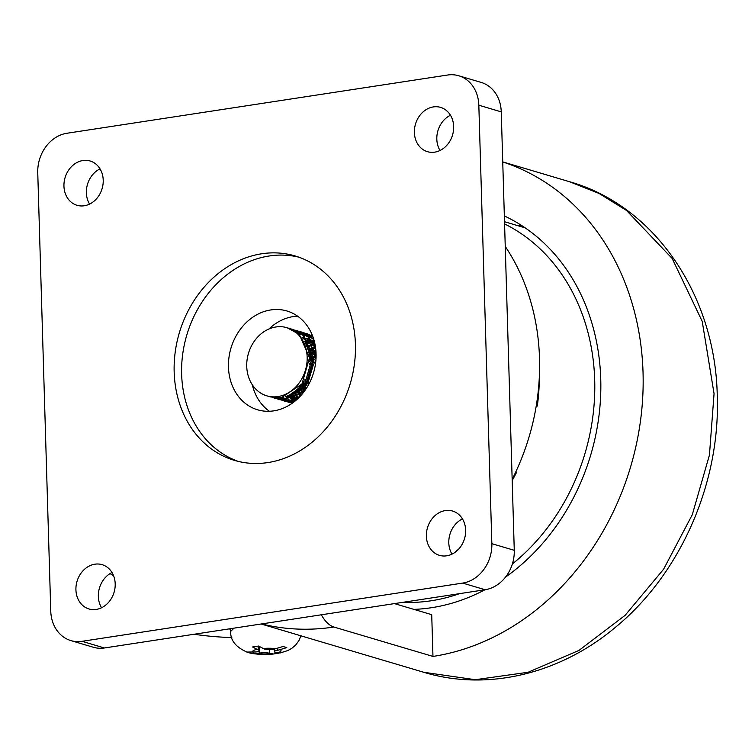 <?xml version="1.0" encoding="UTF-8"?>
<svg xmlns="http://www.w3.org/2000/svg" width="755" height="755" viewBox="0 0 755 755"><rect width="100%" height="100%" fill="white"/><g stroke="black" fill="none" stroke-linecap="round" stroke-linejoin="round"><path stroke-width="1.13" d="M279.057 653.094L273.499 653.99L269.422 653.254A7.106 1.425 178.3 0 0 259.644 653.075L251.481 653.377L248.669 652.707L246.8 652.056L255.907 651.961A7.106 1.425 178.3 0 0 259.267 650.64A7.106 1.425 178.3 0 0 258.21 649.932L252.566 646.969L258.606 646.044L264.25 649.007A7.106 1.425 178.3 0 0 274.027 649.187L283.059 646.506L286.796 647.62L277.764 650.3A7.106 1.425 178.3 0 0 274.405 651.622A7.106 1.425 178.3 0 0 275.462 652.339L280.114 652.971L287.797 650.565L291.6 648.47L295.639 645.081L298.886 640.684L300.924 635.814M234.022 628.151L230.69 631.312C230.209 640.429 235.994 647.507 248.065 652.547L248.669 652.707M274.943 652.15L274.99 653.622M250.518 652.565L250.537 653.16M293.204 316.59A51.529 43.092 106.5 0 1 297.602 316.175A51.529 43.092 -73.5 0 0 293.204 316.59A51.529 43.092 -73.5 0 0 268.912 329.01A51.529 43.092 106.5 0 1 293.204 316.59M504.349 215.939A206.134 172.348 106.5 0 1 600.744 379.076A206.134 172.348 106.5 0 1 505.52 577.113M394.45 603.604L431.718 614.674L432.964 656.425A255.888 213.948 -73.5 0 0 643.043 372.611A255.888 213.948 -73.5 0 0 502.745 161.947M432.964 656.425L333.908 627.027A35.542 18.139 -98.7 0 1 321.356 614.787M231.823 637.626A106.615 21.442 -1.7 0 1 194.139 634.247M484.974 589.759A206.134 172.348 106.5 0 1 413.9 609.379M505.255 246.46A213.24 178.293 106.5 0 1 512.164 479.321M458.955 548.809A213.24 178.293 106.5 0 1 454.142 552.953M113.769 576.188L110.088 573.564M269.375 411.267A51.529 43.092 106.5 0 1 252.33 384.852A51.529 43.092 -73.5 0 0 269.375 411.267M292.676 393.119A51.529 43.092 -73.5 0 0 293.214 395.988M293.497 397.224A51.529 43.092 -73.5 0 0 294.035 399.31M294.129 399.631A51.529 43.092 -73.5 0 0 294.676 401.396M84.258 205.766A23.103 19.319 -73.5 0 0 103.001 184.418A23.103 19.319 -73.5 0 0 90.156 161.004A23.103 19.319 -73.5 0 0 82.908 160.532A23.103 19.319 -73.5 0 0 64.166 181.88A23.103 19.319 -73.5 0 0 77.01 205.294A23.103 19.319 -73.5 0 0 84.258 205.766M96.234 609.427A23.103 19.319 -73.5 0 0 114.977 588.079A23.103 19.319 -73.5 0 0 102.133 564.665A23.103 19.319 -73.5 0 0 94.894 564.193A23.103 19.319 -73.5 0 0 76.142 585.54A23.103 19.319 -73.5 0 0 88.986 608.955A23.103 19.319 -73.5 0 0 96.234 609.427M434.701 152.151A23.103 19.319 -73.5 0 0 453.444 130.804A23.103 19.319 -73.5 0 0 440.599 107.389A23.103 19.319 -73.5 0 0 433.361 106.917A23.103 19.319 -73.5 0 0 414.608 128.265A23.103 19.319 -73.5 0 0 427.453 151.679A23.103 19.319 -73.5 0 0 434.701 152.151M446.686 555.812A23.103 19.319 -73.5 0 0 465.429 534.465A23.103 19.319 -73.5 0 0 452.585 511.05A23.103 19.319 -73.5 0 0 445.337 510.578A23.103 19.319 -73.5 0 0 426.594 531.926A23.103 19.319 -73.5 0 0 439.438 555.34A23.103 19.319 -73.5 0 0 446.686 555.812M267.893 462.57A106.615 89.147 -73.5 0 0 354.416 364.023A106.615 89.147 -73.5 0 0 295.139 255.964A106.615 89.147 -73.5 0 0 261.702 253.774A106.615 89.147 -73.5 0 0 175.179 352.321A106.615 89.147 -73.5 0 0 234.456 460.38A106.615 89.147 -73.5 0 0 267.893 462.57M298.848 257.172A106.615 89.147 -73.5 0 0 269.176 255.992A106.615 89.147 -73.5 0 0 182.974 352.236A106.615 89.147 -73.5 0 0 238.221 461.39M270.771 309.937A51.529 43.092 106.5 0 1 286.938 310.984A51.529 43.092 106.5 0 1 315.59 363.221A51.529 43.092 106.5 0 1 273.772 410.852A51.529 43.092 106.5 0 1 257.606 409.795A51.529 43.092 106.5 0 1 228.954 357.559A51.529 43.092 106.5 0 1 270.771 309.937M462.456 518.902A23.103 19.319 -73.5 0 0 451.99 554.151M450.471 115.241A23.103 19.319 -73.5 0 0 440.014 150.49M112.004 572.516A23.103 19.319 -73.5 0 0 101.547 607.756M100.028 168.856A23.103 19.319 -73.5 0 0 89.562 204.095M70.857 640.589L93.29 647.243A35.542 29.719 -73.5 0 0 104.435 647.969L485.097 589.74A35.542 29.719 -73.5 0 0 514.268 550.319L501.254 111.863A35.542 29.719 -73.5 0 0 481.161 82.418L458.729 75.755A35.542 29.719 -73.5 0 0 447.583 75.028L66.931 133.257A35.542 29.719 -73.5 0 0 37.75 172.678L50.764 611.135A35.542 29.719 -73.5 0 0 70.857 640.589A35.542 29.719 -73.5 0 0 82.002 641.316L462.664 583.087A35.542 29.719 -73.5 0 0 491.845 543.666L478.83 105.209A35.542 29.719 -73.5 0 0 458.729 75.755M536.239 405.982L537.305 406.067A177.699 148.575 -73.5 0 0 539.287 377.934M512.201 480.501A177.699 148.575 -73.5 0 0 516.609 472.234L515.844 471.771M536.276 405.756L537.305 406.067M515.75 471.979L516.609 472.234M303.916 391.854L303.387 389.363M303.274 388.674L302.802 382.747M309.55 360.031L312.211 356.369M313.674 354.68L314.769 353.548M303.51 392.373L302.925 389.844M302.802 389.184L302.236 383.597M309.541 358.993L312.079 355.662M313.561 354.01L314.59 352.972M315.373 352.236L315.986 351.679M300.924 395.478L299.867 392.647M299.707 392.128L298.716 387.976M309.003 353.293L312.126 350.263M312.551 349.905L315.42 347.744M298.999 393.327L300.575 395.856L299.452 392.977M299.282 392.468L298.253 388.457M308.889 352.623L311.966 349.735M312.391 349.386L312.919 348.961M313.627 348.423L315.231 347.309M298.055 397.677L296.639 394.959M296.441 394.535L295.196 391.26M297.687 397.857L296.243 395.205M296.054 394.789L294.78 391.59M296.139 400.178L295.375 399.225M295.139 398.923L293.601 396.639M293.384 396.29L291.968 393.572M295.885 400.386L295.016 399.348M290.854 397.791L294.761 399.065L293.223 396.819M293.016 396.469L291.572 393.817M294.308 401.679L292.591 400.046M292.345 399.782L290.703 397.838M290.467 397.536L288.92 395.252M293.988 401.745L292.251 400.122M292.006 399.867L290.345 397.961M290.118 397.668L288.552 395.431M292.931 402.726L291.977 402.104M291.713 401.924L289.901 400.527M289.646 400.31L287.919 398.659M287.674 398.395L286.022 396.45L290.345 397.583M292.798 402.821L291.656 402.113M291.392 401.934L289.571 400.565M289.316 400.358L287.57 398.734M287.334 398.48L285.673 396.573M292.157 403.283L291.685 403.094M291.402 402.972L289.458 402.037M289.184 401.886L287.306 400.716M287.042 400.537L285.23 399.14M284.975 398.923L283.248 397.272M292.109 403.312L291.383 403.038M291.1 402.915L289.146 402.009M288.872 401.858L286.985 400.726M286.721 400.546L284.899 399.178M284.644 398.97L282.899 397.347M292.279 403.198L287.013 401.707M286.73 401.584L284.786 400.65M284.512 400.499L282.634 399.329M282.37 399.15L280.558 397.753M292.374 403.123L286.711 401.651M286.428 401.528L284.475 400.622M284.201 400.471L282.313 399.338M282.049 399.159L280.228 397.791M293.912 401.99L284.635 401.132L282.332 400.32M282.059 400.197L280.105 399.263M279.841 399.112L277.953 397.951M294.28 401.698L282.04 400.263M281.757 400.15L279.803 399.235M279.529 399.084L277.642 397.951M298.678 397.828L290.835 400.395L279.963 399.744L277.661 398.933M277.378 398.81L275.433 397.876M299.697 396.79L290.25 400.216L279.378 399.574L277.368 398.876M277.085 398.763L275.131 397.847M290.817 328.944L293.185 329.529L304.01 335.815L314.174 359.238L306.634 385.371L286.164 399.008L274.999 398.272M290.533 328.831L292.6 329.35L303.425 335.635L313.589 359.069L306.049 385.201L285.579 398.829L274.707 398.187L272.687 397.489M287.06 327.708L299.339 334.427L309.493 357.851L301.962 383.984L281.483 397.621L270.62 396.97L266.836 395.846A35.542 29.719 106.5 0 1 246.743 366.401A35.542 29.719 106.5 0 1 275.915 326.981A35.542 29.719 106.5 0 1 287.06 327.708A35.542 29.719 106.5 0 1 306.823 363.731A35.542 29.719 106.5 0 1 277.982 396.573A35.542 29.719 106.5 0 1 266.836 395.846M309.21 336.862L310.758 336.683M311.088 336.664L312.834 336.588M304.539 335.475L306.086 335.295M306.407 335.277L308.653 335.201M308.974 335.201L311.154 335.333M311.466 335.371L312.419 335.494M300.443 334.267L301.67 334.116M302 334.087L304.256 333.984M304.567 333.984L306.757 334.097M307.068 334.125L309.201 334.427M299.867 334.087L301.415 333.908M301.736 333.889L303.982 333.814M304.303 333.814L306.483 333.946M306.794 333.984L308.918 334.314M297.328 332.7L299.584 332.596M299.895 332.596L302.085 332.71M302.396 332.738L304.529 333.04M304.831 333.106L312.598 335.975M297.064 332.502L299.31 332.426M299.631 332.426L301.811 332.568M302.123 332.596L304.246 332.927M304.548 332.993L312.683 336.183M302.236 332.219L313.599 338.825M299.877 331.605L301.943 332.125L313.787 339.429M293.053 329.963L295.186 330.275M295.488 330.331L297.857 330.916L308.682 337.202L315.43 346.63M292.78 329.822L294.903 330.152M295.205 330.218L297.272 330.737L308.097 337.023L315.675 348.357M306.219 344.148L311.541 360.295L305.105 382.917L292.242 393.402M302.396 337.806L309.475 343.667M310.89 345.535L315.986 359.144M306.285 388.485L296.913 394.789M294.884 395.488L286.456 396.3M302.623 337.343L306.313 338.797M307.068 339.193L314.146 345.054M299.556 396.875L291.128 397.687M310.749 339.892L307.294 338.731L310.984 340.184M311.739 340.58L314.599 342.411M297.262 399.168L295.809 399.074M295.016 398.97L290.675 397.847M290.175 397.649L287.089 396.054M314.184 340.807L311.966 340.118L314.212 340.911L312.438 340.675M296.687 399.697L295.347 399.235M294.846 399.036L291.76 397.441M291.373 397.196L288.882 395.271M304.671 341.166L307.681 340.675M308.115 340.637L309.286 340.571M309.927 340.552L311.296 340.59M297.159 399.263L296.432 398.829M296.045 398.583L293.553 396.658M293.223 396.366L291.1 394.101M306.558 343.355L308.918 342.657M309.342 342.553L311.353 342.185M312.796 342.024L313.957 341.958M297.895 397.753L295.771 395.488M295.488 395.139L293.648 392.44M308.323 345.941L310.201 345.129M310.626 344.959L313.325 344.11M315.194 345.261L314.023 343.969L314.901 343.761M300.065 396.403L298.319 393.827M298.074 393.412L296.507 390.137M308.342 350.15L309.163 349.565M309.946 349.036L311.438 348.14M313.004 347.328L314.873 346.507M302.274 393.921L301.179 391.524M300.971 391.005L299.744 386.824M309.229 354.812L312.551 351.877M313.014 351.537L315.816 349.697M304.973 390.411L304.416 388.212M304.274 387.513L303.68 381.341M309.512 361.702L312.438 357.785M313.901 356.2L316.09 354.18M308.427 384.918L308.351 382.728M308.37 381.511L313.523 364.146M314.184 363.089L315.864 360.692M304.68 341.194L312.712 360.645L306.275 383.266L289.675 394.884M302.085 337.419L308.182 341.449M309.352 342.581L316.1 354.416M303.859 391.92L294.346 396.271M292.874 396.535L286.107 396.432M303.784 337.693L306.077 338.504M306.757 338.797L312.853 342.836M297.545 397.923L290.779 397.809M290.09 397.677L286.183 396.403M311.428 340.184L314.457 341.845M296.989 399.423L295.45 399.197M290.382 397.574L287.485 395.894M296.724 399.659L295.526 399.168M295.054 398.961L292.157 397.281M291.789 397.017L289.401 395.016M304.992 341.722L307.181 341.251M308.418 341.071L309.814 340.949M310.456 340.911L311.532 340.901M311.994 340.911L314.259 341.1M297.394 399.046L296.828 398.668M296.46 398.404L294.072 396.403M293.761 396.092L291.704 393.732M307.011 343.959L309.125 343.261M309.814 343.072L312.655 342.515M313.089 342.459L314.486 342.336M298.433 397.479L296.375 395.12M296.111 394.752L294.327 391.939M307.502 347.357L307.993 347.073M308.748 346.668L310.513 345.828M310.937 345.639L313.797 344.648M314.486 344.459L315.014 344.327M298.772 392.883L297.272 389.429M308.587 351.198L309.522 350.48M310.324 349.914L311.739 348.999M312.174 348.744L312.664 348.461M313.419 348.055L315.184 347.215M302.897 393.157L301.943 390.816M301.755 390.259L300.632 385.748M309.38 356.237L312.796 352.962M313.268 352.585L314.193 351.868M314.995 351.301L315.911 350.697M305.747 389.287L305.313 387.136M305.19 386.371L304.945 379.057M309.305 364.344L313.533 358.219M314.061 357.625L316.1 355.548M402.793 602.33A199.018 166.402 -73.5 0 0 459.653 593.628M512.381 563.957A199.018 166.402 -73.5 0 0 594.204 403.161A199.018 166.402 -73.5 0 0 504.585 223.914M230.624 629.085A42.648 8.579 -1.7 0 1 229.756 628.84A42.648 8.579 -1.7 0 1 229.671 628.811M253.265 652.367A14.213 2.86 -1.7 0 1 256.577 649.442M262.617 648.526A14.213 2.86 -1.7 0 1 276.67 648.79M280.407 649.895A14.213 2.86 -1.7 0 1 277.094 652.82M271.054 653.745A14.213 2.86 -1.7 0 1 257.002 653.481M269.308 649.526L269.422 653.254M259.456 646.79L259.644 653.075M258.097 646.157L258.21 649.932M277.717 648.592L277.764 650.3M521.752 225.585L517.647 225.622M569.355 181.653C654.736 205.681 715.513 295.469 717.25 395.828C720.478 483.191 680.179 574.725 614.721 627.886C559.342 674.177 486.833 691.476 423.725 672.271L475.273 679.708L528.075 672.271L579.019 650.385L625.102 615.344L663.617 569.204L692.297 514.693L709.445 455.02L714.06 393.685L702.226 321.394L672.158 258.455L626.518 210.456L599.083 193.459L569.355 181.662L502.745 161.881M261.56 623.932A255.888 213.948 -73.5 0 0 333.908 627.027M485.097 589.74L462.664 583.087M514.268 550.319L491.845 543.666M104.435 647.969L82.002 641.316M501.254 111.863L478.83 105.209M230.69 631.312L230.615 628.67M273.499 653.99C267.195 654.849 259.862 654.642 251.481 653.377M229.105 628.906L230.634 629.302M259.144 646.535L259.267 650.64M274.329 649.149L274.405 651.622M423.725 672.271L261.126 623.998M521.884 225.669L517.958 225.717M289.307 402.519L288.721 402.349M284.635 401.132L284.05 400.962M279.963 399.744L279.378 399.574M275.292 398.357L274.707 398.187M311.872 335.069L311.286 334.899M307.2 333.691L306.615 333.512M302.529 332.304L301.943 332.125M297.857 330.916L297.272 330.737M293.185 329.529L292.6 329.35M288.636 397.3L287.466 396.96M293.308 398.687L292.138 398.347M525.169 227.859L504.519 221.725"/></g></svg>

